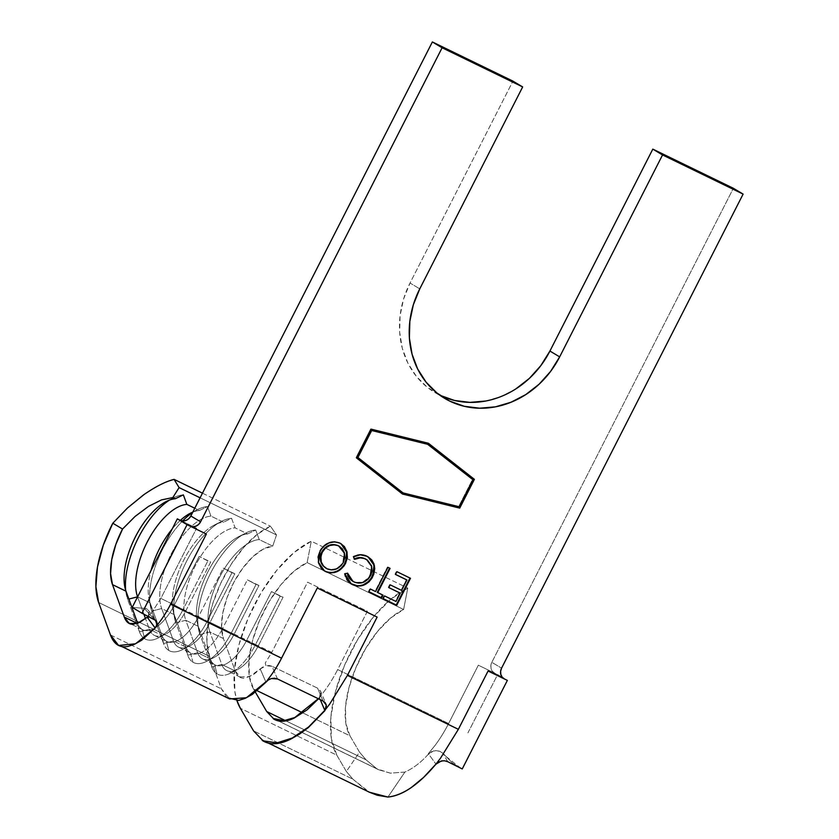 <?xml version="1.0" encoding="UTF-8"?>
<svg xmlns="http://www.w3.org/2000/svg" width="839" height="839" viewBox="0 0 839 839"><rect width="100%" height="100%" fill="white"/><g stroke="black" fill="none" stroke-linecap="round" stroke-linejoin="round"><path stroke-width="0.63" stroke-dasharray="4.2 3.15" d="M376.9 768.818L275.716 719.621L378.756 769.783L390.282 773.149L404.891 772.079C413.239 768.367 421.136 762.315 428.582 753.936L435.934 764.119L428.572 753.936C421.136 762.315 413.239 768.367 404.891 772.079L390.282 773.149L376.9 768.818L366.098 759.851L376.9 768.818M369.548 792.278L262.366 740.082L367.23 791.062L352.946 779.211L253.567 730.895L352.946 779.211L346.36 771.492L336.806 755.163L240.332 708.263L336.806 755.163L331.363 738.708L330.881 716.999L335.401 691.839L344.535 665.348L357.54 639.727L373.303 617.126L390.523 599.424L407.764 588.108L403.611 609.492L307.137 562.591L311.29 541.207L294.049 552.523L276.828 570.226L261.065 592.827L248.061 618.448L238.926 644.939L234.406 670.099L234.889 691.808L236.965 700.67A99.442 46.376 115.9 0 1 251.029 611.778A99.442 46.376 115.9 0 1 311.29 541.207L407.764 588.108L311.29 541.207L307.137 562.591L294.101 571.149L281.075 584.542L269.151 601.626L259.324 620.996L252.413 641.027L249.005 660.052L249.361 676.465L253.483 688.913L257.227 690.738L253.483 688.913A75.185 35.07 115.9 0 1 259.324 620.996A75.185 35.07 115.9 0 1 307.137 562.591L403.611 609.492L407.764 588.108A99.442 46.376 -64.1 0 0 344.535 665.348A99.442 46.376 -64.1 0 0 336.806 755.163L346.36 771.492L359.512 752.143L366.098 759.851L285.187 720.512L366.098 759.851L359.512 752.143L349.957 735.813L302.774 712.877L349.957 735.813L345.836 723.365L345.479 706.952L348.888 687.938L355.799 667.907L365.626 648.537L377.55 631.442L390.575 618.06L403.611 609.492A75.185 35.07 -64.1 0 0 355.799 667.907A75.185 35.07 -64.1 0 0 349.957 735.813L359.512 752.143L346.36 771.492L352.946 779.211L369.454 792.226M329.612 704.183L325.637 709.312M142.221 629.46A37.598 17.535 115.9 0 1 137.806 623.639L139.442 631.809A44.866 20.923 -64.1 0 0 144.707 638.752L142.221 629.46A37.598 17.535 -64.1 0 0 142.84 629.795A37.598 17.535 -64.1 0 0 174.365 605.003L160.868 598.427L196.63 528.245L180.228 520.274L196.63 528.245L160.868 598.427L148.073 618.249L160.868 598.427L174.365 605.003L199.126 556.404L174.365 605.003A37.598 17.535 115.9 0 1 142.221 629.46L144.707 638.752A44.866 20.923 115.9 0 1 139.442 631.809L149.384 629.271L161.927 635.364L163.553 643.534A44.866 20.923 -64.1 0 0 168.828 650.477L166.332 641.185A37.598 17.535 115.9 0 1 161.927 635.364L150.118 602.926L137.596 596.844L143.878 614.138L137.586 596.865L150.118 602.926L161.927 635.364A37.598 17.535 -64.1 0 0 166.332 641.185A37.598 17.535 -64.1 0 0 166.961 641.52A37.598 17.535 -64.1 0 0 198.486 616.728L185.943 610.624L210.704 562.036L199.126 556.404L210.704 562.036L185.943 610.624A37.598 17.535 115.9 0 1 154.418 635.417A37.598 17.535 115.9 0 1 149.384 629.271L161.927 635.364L163.553 643.534L173.505 640.996L186.038 647.089L187.674 655.259A44.866 20.923 -64.1 0 0 192.939 662.202L190.453 652.91A37.598 17.535 115.9 0 1 186.038 647.089L174.229 614.651L161.686 608.548L173.505 640.996L186.038 647.089A37.598 17.535 -64.1 0 0 190.453 652.91A37.598 17.535 -64.1 0 0 191.072 653.245A37.598 17.535 -64.1 0 0 222.608 628.453L210.065 622.349L234.826 573.761L223.247 568.129L198.486 616.728L183.08 609.554L207.841 560.966L183.08 609.554L174.365 605.003L183.08 609.554A44.866 20.923 115.9 0 1 158.319 637.913A44.866 20.923 115.9 0 1 144.707 638.752A44.866 20.923 -64.1 0 0 183.08 609.554L185.943 610.624A37.598 17.535 -64.1 0 1 165.199 634.378A37.598 17.535 -64.1 0 1 149.384 629.271L145.525 618.668L149.384 629.271L139.442 631.809L127.633 599.361L139.442 631.809L137.806 623.639A37.598 17.535 -64.1 0 0 142.221 629.46M214.574 664.635A37.598 17.535 115.9 0 1 210.159 658.814L211.795 666.984A44.866 20.923 -64.1 0 0 217.06 673.927L214.574 664.635A37.598 17.535 -64.1 0 0 215.193 664.97A37.598 17.535 -64.1 0 0 246.729 640.178L234.186 634.074L258.947 585.486L247.369 579.854L222.608 628.453L210.065 622.349A37.598 17.535 115.9 0 1 178.529 647.142A37.598 17.535 115.9 0 1 173.505 640.996A37.598 17.535 -64.1 0 0 189.32 646.103A37.598 17.535 -64.1 0 0 210.065 622.349L207.202 621.279L231.963 572.691L234.826 573.761L210.065 622.349L207.202 621.279L198.486 616.728L223.247 568.129L231.963 572.691L207.202 621.279A44.866 20.923 115.9 0 1 182.43 649.638A44.866 20.923 115.9 0 1 168.828 650.477A44.866 20.923 115.9 0 1 163.553 643.534L173.505 640.996L161.686 608.548A55.783 26.019 115.9 0 1 172.173 552.167A55.783 26.019 115.9 0 1 210.977 516.111L223.52 522.204A55.783 26.019 -64.1 0 0 184.716 558.26A55.783 26.019 -64.1 0 0 174.229 614.651L161.686 608.548L151.744 611.086L163.553 643.534L151.744 611.086L150.118 602.926A55.783 26.019 115.9 0 1 148.912 598.511A55.783 26.019 115.9 0 1 151.062 570.426A55.783 26.019 -64.1 0 0 150.118 602.926L151.744 611.086A63.061 29.407 115.9 0 1 182.598 520.925A63.061 29.407 -64.1 0 0 150.391 606.104A63.061 29.407 -64.1 0 0 151.744 611.086L161.686 608.548A55.783 26.019 -64.1 0 1 172.173 552.167A55.783 26.019 -64.1 0 1 210.977 516.111L223.52 522.204L231.574 518.313L235.098 527.836L247.631 533.929A55.783 26.019 -64.1 0 0 208.827 569.985A55.783 26.019 -64.1 0 0 198.35 626.376L185.807 620.273L197.616 652.721L210.159 658.814L198.35 626.376L185.807 620.273A55.783 26.019 115.9 0 1 196.284 563.892A55.783 26.019 115.9 0 1 235.098 527.836L247.631 533.929L255.696 530.038L259.209 539.561L272.717 546.126L263.163 549.167L252.875 556.718L242.817 568.076L233.913 582.182L227.012 597.725L222.744 613.236L221.517 627.289L223.436 638.563L235.245 671.011C237.164 676.244 240.363 678.625 244.841 678.164L252.455 675.364L260.289 669.144L265.921 682.138L260.268 668.956L265.932 665.83L265.26 663.009L271.805 652.364L258.307 645.799L283.058 597.211L271.49 591.579L246.729 640.178L234.186 634.074A37.598 17.535 115.9 0 1 202.65 658.867A37.598 17.535 115.9 0 1 197.616 652.721L210.159 658.814A37.598 17.535 -64.1 0 0 214.574 664.635L217.06 673.927A44.866 20.923 115.9 0 1 211.795 666.984L221.737 664.446L235.245 671.011L223.436 638.563L209.928 631.998L221.737 664.446L235.245 671.011L240.363 676.926L249.529 676.601L262.785 667.057L265.932 665.83L265.26 663.009L271.805 652.364L258.307 645.799A37.598 17.535 115.9 0 1 226.771 670.592A37.598 17.535 115.9 0 1 221.737 664.446A37.598 17.535 -64.1 0 0 237.552 669.553A37.598 17.535 -64.1 0 0 258.307 645.799L255.434 644.73L280.195 596.141L283.058 597.211L258.307 645.799L246.729 640.178L271.49 591.579L280.195 596.141L255.434 644.73A44.866 20.923 115.9 0 1 230.673 673.088A44.866 20.923 115.9 0 1 217.06 673.927A44.866 20.923 -64.1 0 0 255.434 644.73L246.729 640.178A37.598 17.535 115.9 0 1 214.574 664.635M387.922 797.05L404.891 772.079L387.922 797.05M226.918 697.629L221.391 688.861L209.582 656.413L206.887 641.887L207.936 623.933L212.645 603.944L220.647 583.451L231.333 564.049L243.866 547.227L257.279 534.307L270.546 526.263L276.503 534.957L272.717 546.126L276.503 534.957L270.546 526.263A80.041 37.325 -64.1 0 0 220.647 583.451A80.041 37.325 -64.1 0 0 209.582 656.413L98.635 602.475L209.582 656.413L221.391 688.861L229.697 698.929M444.639 398.347L434.896 392.526A87.917 77.712 120.8 0 1 410.04 283.037L419.773 288.857L410.04 283.037L512.923 81.11L410.04 283.037L403.601 298.967L400.098 315.59L399.668 332.265L402.321 348.353L407.953 363.245L416.364 376.365L427.208 387.199L440.087 395.337M485.676 401.032L501.229 396.448L515.975 388.814M318.495 698.803L324.211 691.346A75.185 35.07 115.9 0 0 337.677 669.574L448.624 723.512A75.185 35.07 -64.1 0 1 435.168 745.273L428.351 753.642L435.168 745.273A75.185 35.07 -64.1 0 0 448.624 723.512L478.335 665.191L494.737 673.172A8.484 7.499 120.8 0 1 494.234 672.899A8.484 7.499 120.8 0 1 491.832 662.328L501.575 668.148L491.832 662.328L733.37 188.282L491.832 662.328L490.867 665.474L491.088 668.631L492.441 671.336L494.737 673.172L478.335 665.191L448.624 723.512L337.677 669.574L367.388 611.264L307.577 582.182L271.805 652.364L307.577 582.182L367.388 611.264L337.677 669.574A75.185 35.07 115.9 0 1 324.211 691.346L319.491 697.67L320.792 694.996L320.897 692.259L319.785 689.868L317.614 688.169L323.036 701.005L317.614 688.169L271.972 666.239L317.614 688.169L320.561 691.179L325.972 704.005M199.399 510.479A55.783 26.019 -64.1 0 0 192.802 512.126A55.783 26.019 115.9 0 1 199.399 510.479L207.464 506.588L210.977 516.111L207.464 506.588A63.061 29.407 -64.1 0 0 197.238 509.724A63.061 29.407 -64.1 0 0 192.624 512.472A63.061 29.407 115.9 0 1 207.464 506.588L199.399 510.479L194.784 508.235L199.399 510.479M180.364 520.337A55.783 26.019 -64.1 0 0 172.163 529.01A55.783 26.019 115.9 0 1 180.364 520.337M202.461 493.164L270.546 526.263L202.461 493.164M200.102 497.81L276.503 534.957L200.102 497.81M209.928 631.998A55.783 26.019 115.9 0 1 220.405 575.617A55.783 26.019 115.9 0 1 259.209 539.561L272.717 546.126A55.783 26.019 -64.1 0 0 233.913 582.182A55.783 26.019 -64.1 0 0 223.436 638.563L209.928 631.998L199.986 634.536L211.795 666.984L221.737 664.446L209.928 631.998L199.986 634.536L198.35 626.376L210.159 658.814L211.795 666.984L199.986 634.536L198.35 626.376A55.783 26.019 115.9 0 1 197.144 621.961A55.783 26.019 115.9 0 1 238.601 536.708A55.783 26.019 115.9 0 1 247.631 533.929L255.696 530.038A63.061 29.407 -64.1 0 0 245.481 533.174A63.061 29.407 -64.1 0 0 198.623 629.554A63.061 29.407 -64.1 0 0 199.986 634.536A63.061 29.407 115.9 0 1 211.827 570.803A63.061 29.407 115.9 0 1 255.696 530.038L259.209 539.561A55.783 26.019 -64.1 0 0 220.405 575.617A55.783 26.019 -64.1 0 0 209.928 631.998M434.896 392.526A87.917 77.712 120.8 0 0 439.888 395.232M110.444 634.924L221.391 688.861L110.444 634.924M159.83 621.751L156.106 626.513M122.546 529.042L135.11 516.415M170.118 480.59L159.2 485.288L144.256 494.381M280.195 596.141L271.49 591.579L280.195 596.141M234.186 634.074L231.312 633.005L256.073 584.416L258.947 585.486L234.186 634.074L231.312 633.005L222.608 628.453L247.369 579.854L256.073 584.416L231.312 633.005A44.866 20.923 115.9 0 1 206.551 661.363A44.866 20.923 115.9 0 1 192.939 662.202A44.866 20.923 115.9 0 1 187.674 655.259L197.616 652.721A37.598 17.535 -64.1 0 0 213.431 657.828A37.598 17.535 -64.1 0 0 234.186 634.074M190.453 652.91L192.939 662.202A44.866 20.923 -64.1 0 0 231.312 633.005L222.608 628.453A37.598 17.535 115.9 0 1 190.453 652.91M185.807 620.273L175.865 622.811L187.674 655.259L197.616 652.721L185.807 620.273L175.865 622.811L174.229 614.651L186.038 647.089L187.674 655.259L175.865 622.811L174.229 614.651A55.783 26.019 115.9 0 1 173.033 610.236A55.783 26.019 115.9 0 1 214.48 524.973A55.783 26.019 115.9 0 1 223.52 522.204L231.574 518.313A63.061 29.407 -64.1 0 0 221.36 521.449A63.061 29.407 -64.1 0 0 174.502 617.829A63.061 29.407 -64.1 0 0 175.865 622.811A63.061 29.407 115.9 0 1 187.716 559.078A63.061 29.407 115.9 0 1 231.574 518.313L235.098 527.836A55.783 26.019 -64.1 0 0 196.284 563.892A55.783 26.019 -64.1 0 0 185.807 620.273M256.073 584.416L247.369 579.854L256.073 584.416M166.332 641.185L168.828 650.477A44.866 20.923 -64.1 0 0 207.202 621.279L198.486 616.728A37.598 17.535 115.9 0 1 166.332 641.185M231.963 572.691L223.247 568.129L231.963 572.691M128.849 599.056L127.633 599.361L125.997 591.201L127.633 599.361A63.061 29.407 115.9 0 1 125.682 590.278A63.061 29.407 -64.1 0 0 126.27 594.379A63.061 29.407 -64.1 0 0 127.633 599.361L128.849 599.056M183.342 494.863A63.061 29.407 -64.1 0 0 173.128 497.999A63.061 29.407 -64.1 0 0 169.53 500.065A63.061 29.407 115.9 0 1 183.342 494.863M207.841 560.966L199.126 556.404L207.841 560.966M319.397 697.419L318.285 698.709M253.483 688.913L255.402 692.196L253.483 688.913M319.46 697.681L320.299 699.684L319.46 697.681M277.489 678.95L271.972 666.239L269.099 665.505L265.932 665.83L271.972 666.239L277.489 678.95M267.903 680.261L268.816 679.653M319.491 697.67L320.561 691.179M132.216 607.405L144.277 608.317L153.778 618.867L144.277 608.317L132.216 607.405M148.639 616.424L148.65 612.197C148.346 609.617 146.888 608.327 144.277 608.317L148.409 610.341L155.624 620.294M467.921 732.887L497.632 674.577L502.425 677.44L497.632 674.577L467.921 732.887M462.247 768.944L452.515 763.123L442.982 753.317L439.636 751.199L435.619 750.611L431.686 751.576L428.645 754.02L433.585 750.905L439.636 751.199L442.971 753.317L452.515 763.123L462.247 768.944M494.737 673.172L503.494 678.405L494.737 673.172M447.711 761.697L442.982 753.317L447.711 761.697M148.178 616.193L149.153 614.672L148.409 610.341M442.919 760.742L446.17 761.088M428.215 443.202L370.681 428.865L356.009 457.643L402.5 494.035L356.009 457.643L356.502 457.937L356.009 457.643L370.681 428.865L428.215 443.202M402.573 492.64L458.734 506.473L472.483 479.468L427.334 444.051L472.976 479.761L472.483 479.468L458.734 506.473L459.216 506.756L402.573 492.64M383.161 598.626L382.647 598.385L383.14 598.679L382.647 598.385L384.063 595.617L395.987 601.469L395.505 601.175L399.731 592.869L395.505 601.175L384.063 595.617L382.647 598.385L383.161 598.626M388.803 587.552L388.289 587.31L388.782 587.604L388.289 587.31L389.705 584.542L401.629 590.394L401.147 590.1L406.433 579.718L401.147 590.1L389.705 584.542L388.289 587.31L388.803 587.552M395.505 574.4L394.991 574.159L395.484 574.442L394.991 574.159L396.407 571.39L410.009 577.998L396.407 571.39L394.991 574.159L395.505 574.4M377.256 592.303L383.004 595.155L377.256 592.303M368.94 591.715L368.426 591.464L368.919 591.757L368.426 591.464L369.842 588.695L375.578 591.547L375.096 591.254L387.44 567.028L390.093 568.37L387.44 567.028L375.096 591.254L369.842 588.695L368.426 591.464L368.94 591.715M351.059 583.85L344.357 573.582L347.147 573.278M352.695 581.186L353.555 581.647C360.277 584.29 365.773 582.203 370.062 575.386L371.289 566.346L366.402 559.487M354.436 558.9L353.062 556.519C357.655 554.034 362.112 553.855 366.433 555.953L367.639 556.593M349.255 578.176L347.084 572.89L344.357 573.582L345.175 577.064L346.822 580.106L350.996 583.818M357.477 585.811L359.522 585.758M372.998 562.371L372.422 561.26M367.943 556.792L363.266 554.82L359.858 554.506L353.062 556.519L354.131 559.036L355.484 558.449M363.78 558.197L365.038 558.732M367.021 559.907L371.069 565.549L371.583 570.468L368.835 577.41L362.721 582.098L355.705 582.444L351.205 580.169M353.555 581.647L352.338 580.976M324.242 570.803L318.023 562.13L319.638 550.919L320.131 551.213L319.638 550.919C324.745 542.592 331.374 539.907 339.512 542.864L334.121 541.522L328.437 542.655L323.33 545.906L319.638 550.919L317.75 556.876L318.201 562.864L320.823 567.961L324.232 570.793M326.528 571.883L327.86 572.271M327.902 572.282L329.297 572.523M331.436 572.597L333.272 572.387M337.53 570.908L341.379 568.118L344.305 564.49M321.159 553.425L322.533 550.699M326.172 546.818L328.101 545.675M337.498 545.36L341.756 548.402L343.896 552.481L344.368 557.285L342.889 562.078L340.571 565.444L335.652 568.79L330.975 569.587L326.549 568.517C333.23 570.981 338.673 568.832 342.889 562.078L344.095 553.205L339.428 546.367M339.176 546.21L340.11 546.85M322.994 565.738L321.673 563.787M325.983 568.223L326.549 568.517M268.417 743.113L264.002 740.973M154.418 635.417L166.961 641.52M142.84 629.795L131.251 624.164M178.529 647.142L191.072 653.245M202.65 658.867L215.193 664.97M240.279 677.157L226.771 670.592M121.844 646.554L118.729 645.034M230.673 673.088L237.552 669.553M197.144 621.961L198.623 629.554M238.601 536.708L245.481 533.174M206.551 661.363L213.431 657.828M173.033 610.236L174.502 617.829M214.48 524.973L221.36 521.449M182.43 649.638L189.32 646.103M148.912 598.511L150.391 606.104M190.359 513.248L197.238 509.724M158.319 637.913L165.199 634.378M124.791 586.786L126.27 594.379M166.237 501.523L173.128 497.999M378.756 769.783L277.971 720.785M446.18 756.61L460.076 767.643M494.234 672.899L503.977 678.72"/><path stroke-width="1.26" d="M275.716 719.621L273.367 718.488L266.718 711.535L285.187 720.512L266.718 711.535L273.367 718.488L275.716 719.621M369.548 792.278L377.214 795.236L387.922 797.05C403.045 795.341 419.049 784.36 435.934 764.119L423.643 777.365L411.194 787.611C403.077 793.212 395.326 796.358 387.922 797.05L369.454 792.226M324.829 710.308L308.563 726.994L292.234 738.037L276.996 742.872L264.012 740.963L262.366 740.082L253.567 730.895L240.332 708.263A99.442 46.376 115.9 0 1 236.965 700.67L240.332 708.263L253.567 730.895L262.366 740.082M325.637 709.301L329.612 704.183L347.419 675.385L329.612 704.183M458.367 729.322L347.419 675.385L377.131 617.074L317.31 587.992L281.547 658.185L170.6 604.248L206.363 534.055L189.96 526.084L192.844 526.766L195.865 526.189L198.581 524.459L200.573 521.816L442.111 47.771L522.666 86.931L419.773 288.857L413.333 304.788L409.831 321.41L409.401 338.086L412.054 354.173L417.696 369.066L426.097 382.175L436.951 393.009L449.83 401.147L464.24 406.275L479.635 408.205L495.409 406.842L510.972 402.259L525.717 394.624L539.078 384.241L550.541 371.488L559.665 356.869L662.548 154.942L743.113 194.103L501.575 668.148L500.61 671.284L500.831 674.451L502.183 677.157L504.47 678.982L488.078 671.011L458.367 729.322L347.419 675.385L377.131 617.074L317.31 587.992L281.547 658.185L170.6 604.248A61.845 28.841 115.9 0 1 159.83 621.751A61.845 28.841 -64.1 0 0 170.6 604.248L206.363 534.055L189.96 526.084L180.228 520.274L183.101 520.946L186.132 520.379L188.838 518.638L190.831 515.995L432.368 41.95L512.923 81.11L522.666 86.931L442.111 47.771L200.573 521.816L190.831 515.995L432.368 41.95L442.111 47.771L432.368 41.95L512.923 81.11L522.666 86.931L419.773 288.857A87.917 77.712 -59.2 0 0 444.639 398.347A87.917 77.712 -59.2 0 0 559.665 356.869L549.923 351.048L652.815 149.122L733.37 188.282L743.113 194.103L662.548 154.942L559.665 356.869L549.923 351.048L652.815 149.122L662.548 154.942L652.815 149.122L733.37 188.282L743.113 194.103L501.575 668.148A8.484 7.499 -59.2 0 0 503.977 678.72A8.484 7.499 -59.2 0 0 504.47 678.982L507.364 680.398L462.247 768.944L447.711 761.697L462.247 768.944L507.364 680.398L488.078 671.011L458.367 729.322L440.559 758.12L458.367 729.322M435.902 764.182L440.559 758.12L435.902 764.182L441.356 760.952L444.618 760.795L447.711 761.697L446.17 761.088M366.402 559.487L365.038 558.732L366.643 559.623L371.74 566.482L370.544 575.68C366.265 582.486 360.76 584.573 354.037 581.941L352.925 581.333L347.566 573.173L344.85 573.876L351.3 583.996L357.917 586.104L363.665 585.161L368.877 581.962L371.845 578.302L373.764 574.233L374.739 568.58L374.005 563.986L371.824 560.001L366.926 556.247L360.34 554.799L353.544 556.802L354.624 559.33L360.183 557.851L364.262 558.491L367.513 560.2L371.562 565.843L372.065 570.761L371.1 574.495L368.206 579.078L363.203 582.392L358.484 583.095L354.74 582.256L351.688 580.462L348.342 575.994L347.566 573.173L344.85 573.876L347.304 580.399L351.059 583.85M410.502 578.291L396.889 571.674L395.484 574.442L406.925 580.011L401.629 590.394L390.187 584.835L388.782 587.604L400.224 593.163L395.987 601.469L384.545 595.91L383.14 598.679L396.742 605.286L410.502 578.291L396.889 571.674L395.484 574.442L406.925 580.011L401.629 590.394L390.187 584.835L388.782 587.604L400.224 593.163L395.987 601.469L384.545 595.91L383.14 598.679L396.742 605.286L410.502 578.291M371.163 429.159L356.502 457.937L402.5 494.035L459.73 508.119L474.392 479.342L428.383 443.244L371.163 429.159L428.383 443.244L474.392 479.342L428.215 443.202L474.392 479.342L459.73 508.119L459.237 507.826L473.899 479.048L459.237 507.826L459.73 508.119L402.5 494.035L356.502 457.937L371.163 429.159M377.749 592.596L390.093 568.37L387.922 567.321L375.578 591.547L370.324 588.988L368.919 591.757L381.588 597.924L383.004 595.155L377.256 592.303L377.749 592.596L390.093 568.37L387.922 567.321L375.578 591.547L370.324 588.988L368.919 591.757L381.588 597.924L383.004 595.155L377.749 592.596M340.959 543.672L346.643 552.146L345.553 563.409L347.388 557.516L346.916 551.59L344.368 546.525L340.005 543.158L334.604 541.816L328.919 542.938L323.812 546.199L321.757 548.538L319.46 552.649L318.243 557.159L318.694 563.158L321.306 568.255L323.351 570.184L327.011 572.167L331.132 572.901L336.817 571.768L339.459 570.331L343.917 566.073L345.553 563.409L345.06 563.116C339.994 571.474 333.387 574.212 325.249 571.338L325.731 571.632C333.88 574.505 340.487 571.758 345.553 563.409L347.094 552.282L341.19 543.808L340.005 543.158C331.856 540.19 325.238 542.875 320.131 551.213L318.505 562.424L324.483 570.95L325.731 571.632L324.242 570.803M268.816 679.653L271.364 678.552L268.344 679.947L265.994 682.159L270.777 675.689L266.005 682.17L252.413 694.325L245.25 698.3L238.685 700.429L226.918 697.629M123.039 528.476L122.546 529.042L112.804 523.221L127.528 507.962L112.804 523.221L103.312 545.161L97.492 566.954L95.887 586.65L98.635 602.475L110.444 634.924L118.624 645.474L135.519 643.796L155.163 628.002L147.203 617.252L137.292 623.419L129.237 623.482L124.298 617.074L112.489 584.626L124.298 617.074C126.091 621.951 128.975 624.352 132.961 624.3L139.767 622.36L147.203 617.252L155.152 628.012L141.623 640.293L134.439 644.3L127.832 646.46C119.62 647.991 113.831 644.153 110.444 634.924L98.635 602.475A80.041 37.325 115.9 0 1 112.804 523.221L122.546 529.042L115.845 544.406L111.723 559.697L110.57 573.519L112.489 584.626L125.997 591.201L137.669 623.283L125.997 591.201A55.783 26.019 115.9 0 1 124.791 586.786A55.783 26.019 115.9 0 1 166.237 501.523A55.783 26.019 115.9 0 1 175.278 498.754A55.783 26.019 -64.1 0 0 136.474 534.81A55.783 26.019 -64.1 0 0 125.997 591.201L112.489 584.626A55.783 26.019 115.9 0 1 122.546 529.042L135.11 516.415L148.524 506.378L161.518 499.887L172.834 497.569L175.278 498.754L183.342 494.863L186.856 504.386L194.784 508.235L186.856 504.386A55.783 26.019 -64.1 0 0 148.052 540.442A55.783 26.019 -64.1 0 0 137.575 596.823L137.586 596.865A55.783 26.019 115.9 0 1 148.052 540.442A55.783 26.019 115.9 0 1 186.856 504.386L183.342 494.863L175.278 498.754L172.834 497.569L179.095 487.595L200.102 497.81L179.095 487.595L172.834 497.569L161.518 499.887L148.524 506.378L134.901 516.593M440.087 395.337L454.507 400.465L469.892 402.384L485.676 401.032M515.975 388.814L529.336 378.42L540.798 365.668L549.923 351.048A87.917 77.712 120.8 0 1 439.888 395.232M143.878 614.138L145.525 618.668L143.878 614.138M124.298 617.074L137.323 623.408L124.298 617.074M137.596 596.844L128.849 599.056L137.575 596.823M192.802 512.126A55.783 26.019 -64.1 0 0 180.364 520.337A55.783 26.019 115.9 0 1 190.359 513.248A55.783 26.019 115.9 0 1 192.802 512.126M172.163 529.01A55.783 26.019 -64.1 0 0 151.062 570.426A55.783 26.019 115.9 0 1 172.163 529.01M144.256 494.381L127.528 507.962L143.343 495.031C155.121 486.819 165.367 481.586 174.072 479.363L202.461 493.164L174.072 479.363L179.095 487.595L174.072 479.363L170.118 480.59M229.697 698.929L246.372 697.754L265.858 681.855M156.117 626.502L159.83 621.751M270.777 675.689A61.845 28.841 -64.1 0 0 281.547 658.185A61.845 28.841 115.9 0 1 270.777 675.689M192.624 512.472A63.061 29.407 -64.1 0 0 182.598 520.925A63.061 29.407 115.9 0 1 192.624 512.472M169.53 500.065A63.061 29.407 -64.1 0 0 125.682 590.278A63.061 29.407 115.9 0 1 169.53 500.065M318.285 698.709L294.793 717.523L283.918 720.659L273.367 718.488M302.774 712.877L257.227 690.738L302.774 712.877M255.402 692.196L266.718 711.535L255.402 692.196M273.241 718.729C278.684 722.285 285.617 722.096 294.017 718.174L307.116 709.846L318.495 698.803M324.882 710.528L326.308 705.106L323.036 701.005L277.489 678.95L271.364 678.552L274.563 678.206L277.489 678.95L323.036 701.005L325.196 702.704L326.308 705.106L326.193 707.843L324.882 710.528L320.299 699.684L324.924 710.643M324.934 710.643L308.301 727.602L299.492 734.125L290.556 739.243C279.03 744.822 269.581 745.21 262.198 740.407M265.994 682.159L267.903 680.261M187.066 524.679L189.96 526.084L187.066 524.679L141.959 613.225L132.216 607.405L177.333 518.859L187.066 524.679L141.959 613.225L132.216 607.405L177.333 518.859L187.066 524.679M180.228 520.274L177.333 518.859L180.228 520.274A8.484 7.499 120.8 0 0 190.831 515.995L200.573 521.816A8.484 7.499 -59.2 0 1 189.96 526.084L180.228 520.274M155.624 620.294L141.959 613.225L155.771 620.482L156.736 622.779L156.526 625.412L155.184 628.044L156.526 625.412L156.736 622.779L155.907 620.671M148.073 618.249L148.639 616.424M503.494 678.405L504.47 678.982L503.494 678.405M147.203 617.252L148.545 615.753M436.007 764.224L438.336 762.137L442.919 760.742M402.185 493.783L459.237 507.826L402.185 493.783M371.184 430.229L357.435 457.224L403.066 492.933L357.435 457.224L357.917 457.517L357.435 457.224L371.184 430.229L427.334 444.051L371.184 430.229L427.334 444.051L472.976 479.761L459.216 506.756L403.066 492.933L357.917 457.517L371.677 430.512L371.184 430.229M427.827 444.345L472.976 479.761L459.216 506.756L403.066 492.933L357.917 457.517L371.677 430.512L427.827 444.345M409.988 578.05L396.26 605.003L396.742 605.286L383.161 598.626L396.26 605.003L409.988 578.05M399.731 592.869L388.803 587.552L399.731 592.869M406.433 579.718L395.505 574.4L406.433 579.718M382.49 594.903L381.105 597.63L381.588 597.924L368.94 591.715L381.105 597.63L382.49 594.903M389.579 568.129L377.256 592.303L389.579 568.129M347.147 573.278L352.695 581.186M368.101 556.886L374.467 565.801L368.132 556.886L366.926 556.247C362.605 554.139 358.138 554.327 353.544 556.802L354.624 559.33C358.4 557.474 362.029 557.369 365.531 559.026L365.038 558.732C361.546 557.075 357.907 557.18 354.131 559.036M372.621 576.917L373.984 565.507L372.621 576.917L372.128 576.624C366.905 585.003 360.204 587.583 352.002 584.353L352.495 584.636C360.686 587.877 367.398 585.297 372.621 576.917M350.534 583.535L357.477 585.811M359.522 585.758L363.182 584.867L368.384 581.668L371.362 578.008L374.016 571.139L374.173 566.891L372.998 562.371M372.422 561.26L370.911 559.214M370.597 558.879L367.943 556.792M355.484 558.449L359.69 557.557L363.78 558.197M365.038 558.732L367.021 559.907M353.555 581.647L352.286 580.945M351.205 580.169L348.919 577.704M348.29 576.655L347.587 574.967M324.022 570.667L326.528 571.883M329.297 572.523L331.436 572.597M333.272 572.387L337.53 570.908M344.294 564.49L346.895 557.232L346.434 551.296L343.875 546.231L340.728 543.525M321.798 551.989L321.809 551.978C318.883 559.34 320.467 564.857 326.549 568.517L322.994 565.738M322.522 550.709L326.172 546.818M328.101 545.675L333.765 544.542L337.498 545.36M339.428 546.367L340.11 546.85M321.998 564.353L320.771 561.658L320.414 556.1L321.159 553.415M327.042 568.811L323.487 566.031L321.253 561.952L320.897 556.393L322.291 552.272L321.798 551.978L322.291 552.272L325.343 548.171L329.57 545.549L334.258 544.836L338.19 545.675L342.239 548.685L344.389 552.775L344.85 557.578L343.382 562.371L341.053 565.738L336.135 569.083L331.468 569.88L327.042 568.811C320.949 565.14 319.365 559.634 322.291 552.272C326.539 545.476 332.003 543.378 338.683 545.969L344.546 553.341L343.382 562.371C339.166 569.125 333.712 571.275 327.042 568.811L325.983 568.223M339.669 546.504L338.19 545.675C331.51 543.085 326.046 545.182 321.798 551.978M369.695 792.352L268.417 743.113M131.251 624.164L129.332 623.22M229.676 698.971L121.844 646.554M277.971 720.785L274.615 719.159"/></g></svg>
